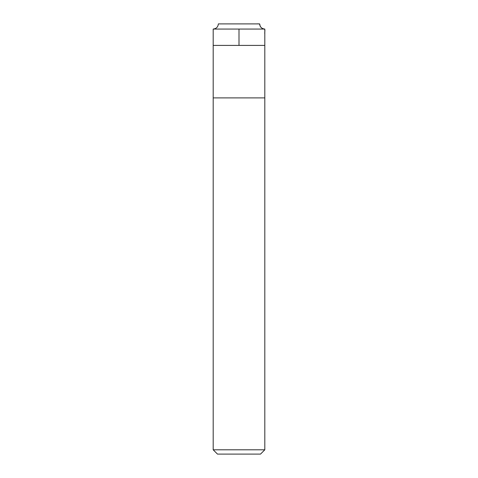 <?xml version="1.0" encoding="UTF-8"?>
<svg xmlns="http://www.w3.org/2000/svg" width="478" height="478" viewBox="0 0 478 478"><rect width="100%" height="100%" fill="white"/><g stroke="black" fill="none" stroke-linecap="round" stroke-linejoin="round"><path stroke-width="0.72" d="M259.65 23.9L218.35 23.9L259.65 23.9C259.978 27.013 261.699 28.734 264.812 29.062L213.188 29.062C216.301 28.734 218.022 27.013 218.35 23.9C218.022 27.013 216.301 28.734 213.188 29.062L264.812 29.062L264.812 45.41L213.188 45.41L213.188 29.062L213.188 45.41L264.812 45.41L213.188 45.41L264.812 45.41L264.812 97.894L213.188 97.894L213.188 45.41L213.188 97.894L264.812 97.894L264.812 449.798L213.188 449.798L213.188 97.894L213.188 449.798L217.49 454.1L260.51 454.1L264.812 449.798L213.188 449.798L217.49 454.1L260.51 454.1L264.812 449.798L264.812 29.062C261.699 28.734 259.978 27.013 259.65 23.9M239.012 23.9L255.85 23.9C257.726 24.025 260.193 23.123 259.996 25.794C260.797 27.61 262.165 28.686 264.107 29.015C265.619 29.421 264.442 32.355 264.812 33.83L264.812 45.41M239 29.062L239 45.41M215.046 28.716L213.188 29.062L213.188 45.41"/></g></svg>
